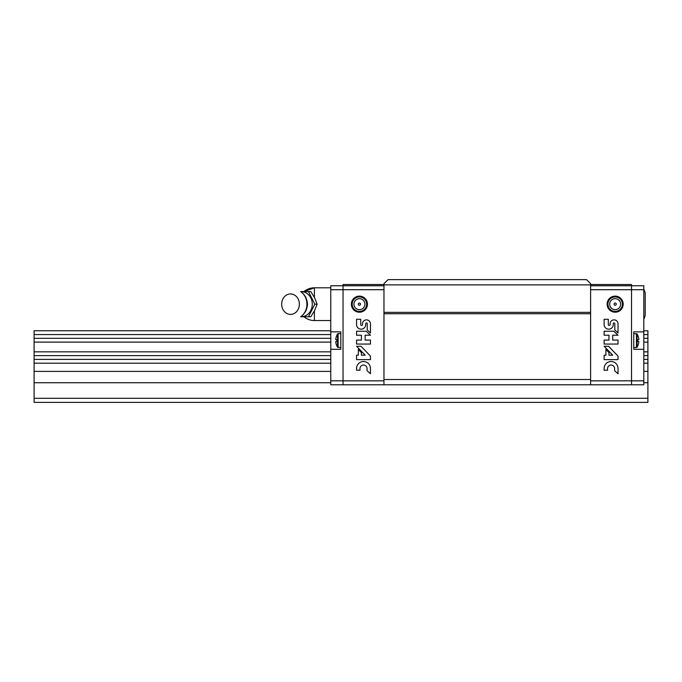 <?xml version="1.0" encoding="UTF-8"?>
<svg xmlns="http://www.w3.org/2000/svg" width="682" height="682" viewBox="0 0 682 682"><rect width="100%" height="100%" fill="white"/><g stroke="black" fill="none" stroke-linecap="round" stroke-linejoin="round"><path stroke-width="1.02" d="M330.77 338.332L34.1 338.332L34.1 355.663M643.808 338.332L647.9 338.332L647.9 342.117L643.808 342.117M330.77 342.117L34.1 342.117M647.9 342.117L647.9 351.835L643.808 351.835M330.77 351.835L34.1 351.835M647.9 351.835L647.9 355.62L643.808 355.62M330.77 355.62L34.1 355.62L34.1 402.38L647.9 402.38L647.9 398.288L34.1 398.288M643.808 359.397L647.9 359.397L647.9 355.663M330.77 359.397L34.1 359.397M647.9 359.397L647.9 363.182L643.808 363.182M330.77 363.182L34.1 363.182M647.9 363.182L647.9 371.392L643.808 371.392M330.77 371.392L34.1 371.392M647.9 371.392L647.9 382.738L643.808 382.738M330.77 382.738L34.1 382.738M647.9 382.738L647.9 398.288M647.9 338.332L647.9 330.77L643.808 330.77M330.77 330.77L34.1 330.77L34.1 334.555L330.77 334.555M647.9 334.555L643.808 334.555M34.1 338.332L34.1 334.555M383.966 284.88L383.966 283.712L388.058 279.62L586.52 279.62L590.612 283.712L590.612 284.88L383.966 284.88L383.966 384.784L631.532 384.784L631.532 380.837L590.612 380.837L590.612 384.784M590.612 284.88L590.612 380.837M590.612 312.356L383.966 312.356M590.612 313.746L383.966 313.746M590.612 379.524L383.966 379.524M590.612 284.53L631.532 284.53L631.532 384.784L643.808 384.784L643.808 380.837L631.532 380.837L631.532 289.705L590.612 289.705M643.808 331.861L633.757 331.861L633.757 349.32L643.808 349.32L643.808 285.758L590.612 285.758M623.203 304.172A8.039 8.039 0 0 0 611.14 297.207A8.039 8.039 0 0 0 611.14 311.137A8.039 8.039 0 0 0 623.203 304.172M608.983 340.079L604.124 340.079L604.124 344.06L618.02 344.06L618.02 340.079L612.717 340.079L612.717 335.22L618.02 335.22L613.843 331.239L604.124 331.239L604.124 335.22L608.983 335.22L608.983 340.079M604.124 368.459L604.124 370.232L607.543 370.232L607.543 368.459A3.538 3.538 0 0 1 611.072 365.058A3.538 3.538 0 0 1 614.61 368.459L614.61 370.667L618.02 373.77L618.02 368.459A6.948 6.948 0 0 0 611.072 361.511A6.948 6.948 0 0 0 604.124 368.459M604.124 355.169L604.124 359.619L618.02 359.619L618.02 356.089L608.549 346.268L604.124 346.268L612.717 355.169L608.983 355.169L608.983 352.628L605.897 349.423L605.897 355.169L604.124 355.169M608.301 319.287L604.124 319.287L604.124 324.589A4.569 4.569 0 0 0 608.694 329.159A4.569 4.569 0 0 0 613.271 324.589L613.271 323.703A0.776 0.776 0 0 1 614.047 322.927A0.776 0.776 0 0 1 614.823 323.703L614.823 329.96L618.02 333.004L618.02 323.703A3.981 3.981 0 0 0 614.047 319.867A3.981 3.981 0 0 0 610.075 323.703L610.075 324.589A0.887 0.887 0 0 1 609.188 325.476A0.887 0.887 0 0 1 608.301 324.589L608.301 319.287M616.247 304.172A1.083 1.083 0 0 0 614.618 303.234A1.083 1.083 0 0 0 614.618 305.11A1.083 1.083 0 0 0 616.247 304.172M622.402 304.172A7.238 7.238 0 0 0 611.541 297.906A7.238 7.238 0 0 0 611.541 310.438A7.238 7.238 0 0 0 622.402 304.172M643.808 349.32L643.808 380.837M631.532 285.758L631.532 289.705L643.808 289.705M637.048 333.941A12.685 12.685 0 0 1 637.721 335.169L637.687 335.169A12.685 12.643 90 0 1 638.855 339.61L637.687 339.713A11.901 11.858 90 0 1 637.687 341.469L638.855 341.571A12.685 12.643 90 0 1 637.687 346.013L637.721 346.013A12.685 12.685 0 0 1 637.048 347.24L637.048 333.941L633.757 333.609M638.855 341.571L637.687 341.469M638.855 339.61L637.687 339.713M643.808 289.108L645.215 292.714L645.215 315.63L643.808 319.236M330.77 380.837L343.046 380.837L343.046 384.784L343.046 285.758L330.77 285.758L330.77 384.784L383.966 384.784M383.966 380.837L343.046 380.837L343.046 284.53L383.966 284.53M351.375 304.172A8.039 8.039 0 0 1 363.438 297.207A8.039 8.039 0 0 1 363.438 311.137A8.039 8.039 0 0 1 351.375 304.172M330.77 289.705L383.966 289.705M361.417 340.079L356.558 340.079L356.558 344.06L370.454 344.06L370.454 340.079L365.151 340.079L365.151 335.22L370.454 335.22L366.277 331.239L356.558 331.239L356.558 335.22L361.417 335.22L361.417 340.079M356.558 368.459L356.558 370.232L359.977 370.232L359.977 368.459A3.538 3.538 0 0 1 363.506 365.058A3.538 3.538 0 0 1 367.044 368.459L367.044 370.667L370.454 373.77L370.454 368.459A6.948 6.948 0 0 0 363.506 361.511A6.948 6.948 0 0 0 356.558 368.459M356.558 355.169L356.558 359.619L370.454 359.619L370.454 356.089L360.983 346.268L356.558 346.268L365.151 355.169L361.417 355.169L361.417 352.628L358.331 349.423L358.331 355.169L356.558 355.169M360.735 319.287L356.558 319.287L356.558 324.589A4.569 4.569 0 0 0 361.128 329.159A4.569 4.569 0 0 0 365.705 324.589L365.705 323.703A0.776 0.776 0 0 1 366.481 322.927A0.776 0.776 0 0 1 367.257 323.703L367.257 329.96L370.454 333.004L370.454 323.703A3.981 3.981 0 0 0 366.481 319.867A3.981 3.981 0 0 0 362.509 323.703L362.509 324.589A0.887 0.887 0 0 1 361.622 325.476A0.887 0.887 0 0 1 360.735 324.589L360.735 319.287M343.046 285.758L383.966 285.758M352.176 304.172A7.238 7.238 0 0 1 363.037 297.906A7.238 7.238 0 0 1 363.037 310.438A7.238 7.238 0 0 1 352.176 304.172M358.331 304.172A1.083 1.083 0 0 1 359.96 303.234A1.083 1.083 0 0 1 359.96 305.11A1.083 1.083 0 0 1 358.331 304.172M330.77 331.861L340.821 331.861L340.821 349.32L330.77 349.32M337.53 347.24A12.685 12.685 0 0 1 336.857 346.013L336.891 346.013A12.685 12.643 -90 0 1 335.723 341.571L336.891 341.469A11.901 11.858 -90 0 1 336.891 339.713L335.723 339.61A12.685 12.643 -90 0 1 336.891 335.169L336.857 335.169A12.685 12.685 0 0 1 337.53 333.941L337.53 347.24L340.821 347.573M335.723 341.571L336.891 341.469M335.723 339.61L336.891 339.713M314.794 304.172L308.494 316.772L310.813 316.772L314.649 310.472L317.113 304.172L314.649 297.872L310.813 291.572L308.494 291.572L314.794 304.172L317.113 304.172M314.402 297.386L314.402 287.804A16.368 16.368 0 0 0 303.959 291.572L314.402 287.804L330.77 287.804M308.494 316.772L300.634 316.772M300.634 291.572L308.494 291.572M299.381 304.172A10.23 8.857 -90 0 0 286.099 295.315A10.23 8.857 -90 0 0 286.099 313.029A10.23 8.857 -90 0 0 299.381 304.172M306.917 304.172A14.578 12.626 -90 0 0 300.873 291.734C305.076 294.846 307.25 298.997 307.386 304.172C307.25 309.347 305.076 313.498 300.873 316.61A14.578 12.626 -90 0 0 306.917 304.172M300.83 316.636A12.489 10.818 -90 0 0 312.288 304.172A12.489 10.818 -90 0 0 300.83 291.708M620.654 304.172A5.49 5.49 0 0 0 612.419 299.415A5.49 5.49 0 0 0 612.419 308.929A5.49 5.49 0 0 0 620.654 304.172M637.048 347.24L636.451 347.573L636.451 333.609M353.924 304.172A5.49 5.49 0 0 1 362.159 299.415A5.49 5.49 0 0 1 362.159 308.929A5.49 5.49 0 0 1 353.924 304.172M337.53 333.941L338.127 333.609L338.127 347.573M314.402 310.958L314.402 320.54L330.77 320.54M307.267 306.099A9.207 7.971 -90 0 0 307.437 304.172A9.207 7.971 -90 0 0 307.267 302.245M636.451 347.573L633.757 347.573M338.127 333.609L340.821 333.609M303.959 316.772A16.368 16.368 0 0 0 314.402 320.54"/></g></svg>
